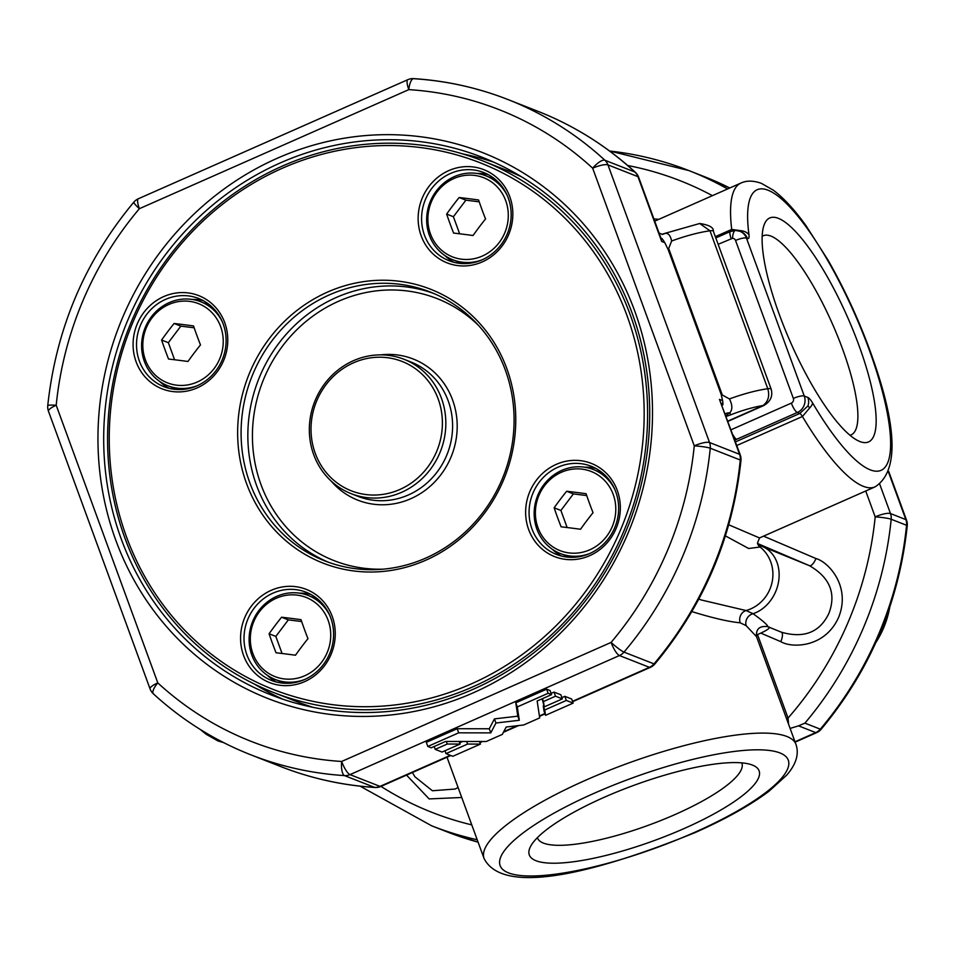 <?xml version="1.0" encoding="UTF-8"?>
<svg xmlns="http://www.w3.org/2000/svg" width="955" height="955" viewBox="0 0 955 955"><rect width="100%" height="100%" fill="white"/><g stroke="black" fill="none" stroke-linecap="round" stroke-linejoin="round"><path stroke-width="1.43" d="M701.113 599.931L746.082 610.543L753.065 613.707C762.926 620.81 767.796 625.119 767.713 626.623L767.748 626.647C759.559 625.644 755.835 628.999 756.551 636.699L746.177 625.68L740.232 622.815C728.546 621.705 712.227 617.909 691.277 611.415M412.393 772.5L414.948 776.821L432.4 790.752L455.141 789.033L458.09 787.493M809.697 407.904L802.427 416.499A7.222 1.838 66.2 0 0 799.777 413.467L807.978 405.899L809.697 407.904A12.63 5.097 149.5 0 0 812.598 402.962A153.421 39.036 66.2 0 0 870.339 469.884A153.421 39.036 66.2 0 0 869.169 349.673A153.421 39.036 66.2 0 0 767.987 190.2A153.421 39.036 66.2 0 0 748.983 234.799A12.63 9.192 172.4 0 0 742.739 230.943L742.178 232.268L740.209 231.408M604.324 797.246A122.359 29.438 -20.1 0 1 753.018 765.313A122.359 29.438 -20.1 0 1 684.09 828.558A122.359 29.438 -20.1 0 1 530.383 846.787A122.359 29.438 -20.1 0 1 604.324 797.246M537.39 837.654A108.822 26.191 159.9 0 0 537.498 837.965A108.822 26.191 159.9 0 0 675.161 814.496A108.822 26.191 159.9 0 0 741.892 763.164A108.822 26.191 159.9 0 0 741.772 762.866M859.046 345.698A122.359 31.133 -113.8 0 1 859.381 441.329A122.359 31.133 -113.8 0 1 779.268 314.374A122.359 31.133 -113.8 0 1 763.952 225.368A122.359 31.133 -113.8 0 1 859.046 345.698M850.034 435.253A108.822 27.695 66.2 0 0 851.168 434.871A108.822 27.695 66.2 0 0 842.656 349.255A108.822 27.695 66.2 0 0 763.2 235.79A108.822 27.695 66.2 0 0 762.15 236.363M115.782 540.196A293.304 274.73 -68.6 0 0 473.071 692.9A293.304 274.73 -68.6 0 0 634.681 310.9A293.304 274.73 -68.6 0 0 277.392 158.208A293.304 274.73 -68.6 0 0 115.782 540.196M121.249 539.014A288.792 270.504 -68.6 0 0 271.172 694.942A288.792 270.504 -68.6 0 0 566.22 623.245A288.792 270.504 -68.6 0 0 632.162 313.252A288.792 270.504 -68.6 0 0 482.227 157.312A288.792 270.504 -68.6 0 0 187.18 229.009A288.792 270.504 -68.6 0 0 121.249 539.014M481.965 160.595A285.629 267.543 111.4 0 1 630.24 314.828A285.629 267.543 111.4 0 1 565.026 621.43A285.629 267.543 111.4 0 1 273.214 692.351A285.629 267.543 111.4 0 1 124.926 538.119A285.629 267.543 111.4 0 1 190.141 231.516A285.629 267.543 111.4 0 1 481.965 160.595L505.207 169.727A285.629 267.543 111.4 0 1 521.502 176.794M126.442 536.722A282.919 265.001 111.4 0 1 282.334 168.247A282.919 265.001 111.4 0 1 626.969 315.544A282.919 265.001 111.4 0 1 471.078 684.007A282.919 265.001 111.4 0 1 126.442 536.722M506.83 368.63A147.106 137.783 111.4 0 1 425.775 560.215A147.106 137.783 111.4 0 1 246.581 483.624A147.106 137.783 111.4 0 1 327.637 292.039A147.106 137.783 111.4 0 1 506.83 368.63M249.864 482.92A144.396 135.252 -68.6 0 0 324.819 560.883A144.396 135.252 -68.6 0 0 472.343 525.035A144.396 135.252 -68.6 0 0 505.314 370.039A144.396 135.252 -68.6 0 0 430.347 292.063A144.396 135.252 -68.6 0 0 282.823 327.923A144.396 135.252 -68.6 0 0 249.864 482.92M197.112 385.772A47.38 44.384 -68.6 0 0 223.219 324.067A47.38 44.384 -68.6 0 0 198.616 298.485A47.38 44.384 -68.6 0 0 165.501 299.404A47.38 44.384 -68.6 0 0 139.394 361.109A47.38 44.384 -68.6 0 0 163.997 386.691A47.38 44.384 -68.6 0 0 197.112 385.772M224.735 322.659A50.09 46.914 111.4 0 1 197.136 387.897A50.09 46.914 111.4 0 1 136.123 361.814A50.09 46.914 111.4 0 1 163.723 296.587A50.09 46.914 111.4 0 1 224.735 322.659M304.609 679.518A47.38 44.384 -68.6 0 0 330.717 617.813A47.38 44.384 -68.6 0 0 306.113 592.219A47.38 44.384 -68.6 0 0 272.999 593.139A47.38 44.384 -68.6 0 0 246.891 654.843A47.38 44.384 -68.6 0 0 271.483 680.426A47.38 44.384 -68.6 0 0 304.609 679.518M332.221 616.405A50.09 46.914 111.4 0 1 304.621 681.631A50.09 46.914 111.4 0 1 243.609 655.56A50.09 46.914 111.4 0 1 271.208 590.321A50.09 46.914 111.4 0 1 332.221 616.405M589.665 553.554A47.38 44.384 -68.6 0 0 615.772 491.849A47.38 44.384 -68.6 0 0 591.181 466.255A47.38 44.384 -68.6 0 0 558.054 467.174A47.38 44.384 -68.6 0 0 531.947 528.879A47.38 44.384 -68.6 0 0 556.55 554.461A47.38 44.384 -68.6 0 0 589.665 553.554M617.288 490.44A50.09 46.914 111.4 0 1 589.689 555.667A50.09 46.914 111.4 0 1 528.676 529.595A50.09 46.914 111.4 0 1 556.276 464.357A50.09 46.914 111.4 0 1 617.288 490.44M482.168 259.808A47.38 44.384 -68.6 0 0 508.275 198.103A47.38 44.384 -68.6 0 0 483.684 172.521A47.38 44.384 -68.6 0 0 450.569 173.44A47.38 44.384 -68.6 0 0 424.462 235.145A47.38 44.384 -68.6 0 0 449.053 260.727A47.38 44.384 -68.6 0 0 482.168 259.808M509.791 196.694A50.09 46.914 111.4 0 1 482.191 261.933A50.09 46.914 111.4 0 1 421.179 235.849A50.09 46.914 111.4 0 1 448.778 170.623A50.09 46.914 111.4 0 1 509.791 196.694M210.685 305.779A45.124 42.271 -68.6 0 0 207.796 304.514L200.753 301.744A45.124 42.271 111.4 0 1 222.24 321.62M304.538 679.542A45.124 42.271 111.4 0 1 275.267 679.494L282.31 682.252A45.124 42.271 -68.6 0 0 285.294 683.291M589.605 553.578A45.124 42.271 111.4 0 1 560.322 553.53L567.377 556.288A45.124 42.271 -68.6 0 0 570.35 557.326M482.108 259.832A45.124 42.271 111.4 0 1 452.837 259.784L459.88 262.553A45.124 42.271 -68.6 0 0 462.853 263.58M313.718 454.699A72.198 67.626 111.4 0 1 330.203 377.201A72.198 67.626 111.4 0 1 403.965 359.271A72.198 67.626 111.4 0 1 441.449 398.259A72.198 67.626 111.4 0 1 424.963 475.757A72.198 67.626 111.4 0 1 351.201 493.675A72.198 67.626 111.4 0 1 313.718 454.699M197.052 385.796A45.124 42.271 111.4 0 1 167.77 385.748A45.124 42.271 111.4 0 1 144.348 361.384A45.124 42.271 111.4 0 1 154.65 312.942A45.124 42.271 111.4 0 1 200.753 301.744M275.267 679.494A45.124 42.271 111.4 0 1 251.845 655.13A45.124 42.271 111.4 0 1 262.148 606.688A45.124 42.271 111.4 0 1 308.238 595.478A45.124 42.271 111.4 0 1 329.738 615.366M560.322 553.53A45.124 42.271 111.4 0 1 536.901 529.165A45.124 42.271 111.4 0 1 547.203 480.723A45.124 42.271 111.4 0 1 593.306 469.514A45.124 42.271 111.4 0 1 614.793 489.402M452.837 259.784A45.124 42.271 111.4 0 1 429.404 235.419A45.124 42.271 111.4 0 1 439.706 186.977A45.124 42.271 111.4 0 1 485.809 175.78A45.124 42.271 111.4 0 1 507.308 195.656M438.166 398.963A69.488 65.083 -68.6 0 0 353.529 362.793A69.488 65.083 -68.6 0 0 315.234 453.291A69.488 65.083 -68.6 0 0 399.882 489.473A69.488 65.083 -68.6 0 0 438.166 398.963M220.653 326.634A42.533 39.835 -68.6 0 0 168.844 304.49A42.533 39.835 -68.6 0 0 145.399 359.892A42.533 39.835 -68.6 0 0 197.219 382.036A42.533 39.835 -68.6 0 0 220.653 326.634M252.896 653.626A42.533 39.835 -68.6 0 0 304.705 675.77A42.533 39.835 -68.6 0 0 328.15 620.38A42.533 39.835 -68.6 0 0 276.329 598.236A42.533 39.835 -68.6 0 0 252.896 653.626M537.963 527.661A42.533 39.835 -68.6 0 0 589.772 549.805A42.533 39.835 -68.6 0 0 613.206 494.415A42.533 39.835 -68.6 0 0 561.397 472.271A42.533 39.835 -68.6 0 0 537.963 527.661M430.466 233.927A42.533 39.835 -68.6 0 0 482.275 256.071A42.533 39.835 -68.6 0 0 505.708 200.669A42.533 39.835 -68.6 0 0 453.9 178.525A42.533 39.835 -68.6 0 0 430.466 233.927M161.586 340.04A115.925 29.498 66.2 0 0 164.917 349.47A115.925 29.498 66.2 0 0 168.546 359.032A115.925 9.407 8.9 0 1 187.98 361.479A115.925 38.904 -50.9 0 1 200.478 344.922A115.925 29.498 -113.8 0 1 196.849 335.36A115.925 29.498 -113.8 0 1 193.519 325.93A115.925 9.407 -171.1 0 0 174.085 323.482A115.925 38.904 129.1 0 0 161.586 340.04L168.343 342.69L174.586 359.76M307.964 638.668A115.925 29.498 -113.8 0 1 304.335 629.106A115.925 29.498 -113.8 0 1 301.016 619.664A115.925 9.407 -171.1 0 0 281.57 617.216A115.925 38.904 129.1 0 0 269.083 633.774A115.925 29.498 66.2 0 0 272.414 643.216A115.925 29.498 66.2 0 0 276.043 652.778A115.925 9.407 8.9 0 1 295.477 655.214A115.925 38.904 -50.9 0 1 307.964 638.668M593.031 512.704A115.925 29.498 -113.8 0 1 589.402 503.142A115.925 29.498 -113.8 0 1 586.084 493.699A115.925 9.407 -171.1 0 0 566.637 491.252A115.925 38.904 129.1 0 0 554.151 507.809A115.925 29.498 66.2 0 0 557.469 517.252A115.925 29.498 66.2 0 0 561.098 526.814A115.925 9.407 8.9 0 1 580.545 529.249A115.925 38.904 -50.9 0 1 593.031 512.704M485.534 218.958A115.925 29.498 -113.8 0 1 481.905 209.396A115.925 29.498 -113.8 0 1 478.586 199.965A115.925 9.407 -171.1 0 0 459.14 197.518A115.925 38.904 129.1 0 0 446.654 214.075A115.925 29.498 66.2 0 0 449.972 223.506A115.925 29.498 66.2 0 0 453.601 233.068A115.925 9.407 8.9 0 1 473.047 235.515A115.925 38.904 -50.9 0 1 485.534 218.958M479.231 201.839L465.885 200.168L453.398 216.725L459.642 233.796M586.716 495.585L573.382 493.902L560.895 510.459L567.139 527.53M301.661 621.55L288.326 619.867L275.828 636.424L282.083 653.495M194.163 327.804L180.829 326.132L168.343 342.69M465.885 200.168L459.14 197.518M453.398 216.725L446.654 214.075M573.382 493.902L566.637 491.252M560.895 510.459L554.151 507.809M288.326 619.867L281.57 617.216M275.828 636.424L269.083 633.774M180.829 326.132L174.085 323.482M495.74 179.815A45.124 42.271 -68.6 0 0 492.864 178.549L485.809 175.78M603.238 473.549A45.124 42.271 -68.6 0 0 600.349 472.283L593.306 469.514M318.17 599.513A45.124 42.271 -68.6 0 0 315.293 598.248L308.238 595.478M167.77 385.748L174.825 388.518A45.124 42.271 -68.6 0 0 177.797 389.545M313.204 707.38A285.629 267.543 111.4 0 1 296.456 701.471L273.214 692.351M658.663 232.889L662.424 234.381A9.025 7.127 79.2 0 0 664.131 233.772C667.7 232.351 670.207 234.763 671.652 240.994L668.214 249.697L664.787 242.677L661.672 241.448L637.964 176.663L607.953 164.881A12.63 3.044 -20.1 0 0 592.661 168.199A339.323 317.836 -68.6 0 0 408.812 89.627A12.63 4.238 -86.4 0 1 413.73 78.632L413.73 78.632A12.63 12.63 0 0 0 407.821 79.683L138.38 198.747A12.63 12.63 0 0 0 133.831 202.15L133.831 202.15C84.685 261.24 55.999 329.057 47.75 405.612A12.63 12.63 0 0 0 48.454 411.211L150.054 688.853A12.63 3.044 -20.1 0 1 157.802 682.897A339.323 317.836 -68.6 0 0 341.651 761.469L611.093 642.417A339.323 317.836 -68.6 0 0 694.261 445.842L592.661 168.199A12.63 4.154 -47.4 0 1 604.873 160.237L634.884 172.019A12.63 4.154 -47.4 0 1 635.338 172.294C606.52 145.888 574.074 125.559 537.975 111.329L507.965 99.547A351.965 329.666 111.4 0 1 604.873 160.237A12.63 11.83 -68.6 0 1 607.953 164.881L709.553 442.523A12.63 3.044 159.9 0 0 694.261 445.842A12.63 1.277 -174.3 0 1 710.257 448.217A12.63 11.83 -68.6 0 0 709.553 442.523L739.564 454.305L719.461 399.393L722.589 400.611L721.156 394.379L729.453 398.939C732.557 405.123 732.628 409.779 729.692 412.93A9.025 5.885 32.8 0 0 725.251 413.909M407.821 79.683A12.63 3.211 -113.8 0 0 408.812 89.627L139.37 208.691A12.63 1.504 -139.8 0 1 133.831 202.15M566.327 700.445L544.744 709.983L545.556 715.319L573.155 703.119L566.327 700.445L564.823 696.326L561.886 697.628M555.524 696.195L562.352 698.881L544.278 706.867L543.467 701.531L555.524 696.195L554.019 692.089L560.848 694.763L562.352 698.881M467.604 744.064L480.437 744.088L452.837 756.288L446.009 753.602L467.604 744.064L466.649 741.474M435.217 749.365L447.274 744.041L460.107 744.052L442.034 752.051L435.217 749.365L434.167 746.512M486.274 741.51L502.306 734.419L506.174 727.03L523.686 724.976L539.706 717.897L537.152 700.994L551.548 694.643L548.134 693.294L517.288 706.927L519.305 720.273L495.943 723.007L490.775 732.879L458.675 732.831L427.816 746.464L431.23 747.801L445.627 741.45L486.274 741.51M375.566 787.398A12.63 4.238 -86.4 0 1 374.981 787.481A12.63 4.238 -86.4 0 1 374.527 787.374L344.528 775.603A12.63 4.238 -86.4 0 1 341.651 761.469A12.63 3.211 -113.8 0 0 349.996 774.612L379.995 786.383L450.342 755.31M740.256 454.902A12.63 12.63 0 0 1 740.961 460.501A12.63 1.277 -174.3 0 0 740.268 460L710.257 448.217A351.965 329.666 111.4 0 1 623.997 652.11A12.63 1.504 -139.8 0 1 611.093 642.417A12.63 3.211 -113.8 0 0 619.425 655.548A12.63 11.83 -68.6 0 0 623.997 652.11L654.008 663.88A351.965 329.666 -68.6 0 0 740.268 460A12.63 11.83 -68.6 0 0 739.564 454.305A12.63 3.044 159.9 0 1 740.256 454.902L719.461 399.393M138.38 198.747A12.63 3.211 -113.8 0 0 139.37 208.691A339.323 317.836 -68.6 0 0 56.202 405.254A12.63 1.277 -174.3 0 0 47.75 405.612M153.827 694.094A12.63 4.154 -47.4 0 1 153.373 693.819A12.63 4.154 -47.4 0 1 157.802 682.897L56.202 405.254A12.63 3.044 159.9 0 0 48.454 411.211M544.744 709.983L543.24 705.864L544.04 711.2L545.556 715.319M573.155 703.119L571.651 699L564.823 696.326M544.278 706.867L542.165 698.785M543.467 701.531L542.416 698.678M551.095 693.378L554.019 692.089M446.009 753.602L444.97 750.749M480.437 744.088L479.482 741.498M459.653 742.799L462.662 741.474M460.107 744.052L459.164 741.462M447.274 744.041L446.331 741.45M551.548 694.643L550.044 690.525L546.63 689.188L515.784 702.82L517.801 716.166L494.439 718.888L489.27 728.772L457.17 728.725L426.312 742.357L427.816 746.464M548.134 693.294L546.63 689.188M517.288 706.927L515.784 702.82M519.305 720.273L517.801 716.166M495.943 723.007L494.439 718.888M490.775 732.879L489.27 728.772M458.675 732.831L457.17 728.725M280.746 766.567C310.984 778.409 342.403 785.38 374.981 787.481L374.981 787.481A12.63 12.63 0 0 0 380.89 786.431A12.63 3.211 -113.8 0 1 379.995 786.383A12.63 11.83 -68.6 0 1 374.527 787.374A351.965 329.666 -68.6 0 1 280.746 766.567L250.735 754.784A351.965 329.666 111.4 0 0 344.528 775.603A12.63 11.83 -68.6 0 0 349.996 774.612L619.425 655.548L649.436 667.33A12.63 11.83 -68.6 0 0 654.008 663.88A12.63 1.504 -139.8 0 0 654.879 663.964L654.879 663.964A12.63 12.63 0 0 1 650.331 667.366A12.63 3.211 -113.8 0 1 649.436 667.33L572.499 701.328M721.371 403.308C722.911 406.197 723.317 405.302 722.589 400.611M664.787 242.677C662.316 238.607 661.123 237.329 661.182 238.846L661.672 241.448M537.975 111.329A351.965 329.666 -68.6 0 1 634.884 172.019A12.63 11.83 -68.6 0 1 637.964 176.663A12.63 3.044 -20.1 0 1 638.644 177.26L661.182 238.846M729.453 398.939A58.661 14.11 -20.1 0 1 767.784 388.733A9.025 2.173 159.9 0 1 771.174 389.21C773.013 396.146 770.518 401.601 763.678 405.577A9.025 2.292 -113.8 0 1 763.033 405.541C768.262 401.458 769.837 395.859 767.784 388.733L709.983 230.788L699.705 223.506C709.267 224.974 713.827 227.565 713.373 231.277A9.025 2.173 159.9 0 0 709.983 230.788A58.661 14.11 159.9 0 0 671.652 240.994M727.877 421.083L763.033 405.541A46.031 11.078 159.9 0 0 730.885 414.768A12.63 1.218 -111.5 0 1 729.692 412.93L725.848 415.532M730.921 231.456A9.025 2.292 66.2 0 0 730.432 231.48L735.541 230.442L739.91 231.277A12.63 11.83 111.4 0 0 735.911 230.513A9.025 2.972 90.4 0 0 735.541 230.442L735.541 230.442A9.025 2.972 90.4 0 0 732.521 238.308L718.148 244.313M661.982 234.405L664.131 233.772A12.63 1.218 -111.5 0 1 664.25 233.557L699.705 223.506M715.343 236.649L731.709 229.427L742.739 230.943M767.748 626.647L781.393 632.198C804.038 638.668 819.891 632.341 828.952 613.241C836.353 593.437 829.871 577.596 809.53 565.718A9.025 3.163 113.1 0 0 815.988 558.556C828.463 561.922 851.108 586.322 838.645 617.312C825.084 647.836 791.886 648.361 780.82 641.664L760.801 633.105C767.426 630.025 770.208 627.984 769.145 626.969M781.512 632.246A9.025 3.163 -66.9 0 1 780.82 641.664M728.737 524.784L759.488 537.94L757.446 543.264L758.783 545.054A7.222 6.876 114.7 0 0 758.974 545.15L760.108 547.024L748.648 548.492L725.406 535.886M756.229 635.099A7.222 1.743 159.9 0 0 757.506 634.562L760.801 633.105M757.506 634.562L788.066 718.053A339.323 317.836 -68.6 0 0 875.186 516.87A12.63 1.277 5.7 0 1 891.182 519.245A351.965 329.666 111.4 0 1 804.922 723.126L820.297 729.166A12.63 1.504 40.2 0 0 821.169 729.25C870.315 670.159 899.001 602.342 907.25 525.787A12.63 12.63 0 0 0 906.546 520.188L888.723 471.483M788.603 724.296L788.066 718.053A7.222 1.743 -20.1 0 1 786.55 718.673M699.717 599.382A9.025 4.286 -67.4 0 0 698.678 599.358M757.518 543.479L809.53 565.718L762.77 546.678A36.099 29.39 112.1 0 1 775.699 591.563A36.099 29.39 112.1 0 1 753.065 613.707A9.025 8.01 -54.8 0 0 746.177 625.68M879.71 484.125L890.478 513.551L905.853 519.592A12.63 11.83 111.4 0 1 906.558 525.286A351.965 329.666 -68.6 0 1 820.297 729.166A12.63 11.83 111.4 0 1 815.725 732.604L798.535 725.86L790.119 728.426M798.535 725.86L804.922 723.126M865.719 491.001L875.186 516.87A12.63 3.044 159.9 0 1 890.478 513.551A12.63 11.83 111.4 0 1 891.182 519.245L906.558 525.286A12.63 1.277 5.7 0 1 907.25 525.787M889.785 607.046A90.224 84.517 111.4 0 1 875.842 642.572M757.446 543.264A7.222 7.127 163.7 0 0 760.108 547.024A36.099 33.807 111.4 0 1 769.885 589.235A36.099 33.807 111.4 0 1 746.082 610.543A9.025 8.177 -75.9 0 0 740.232 622.815M447 757.208L484.054 858.45A166.051 39.955 -20.1 0 1 585.857 780.139A166.051 39.955 -20.1 0 1 795.933 744.327L756.539 636.687M594.189 793.271A153.421 36.911 159.9 0 0 508.502 872.87A153.421 36.911 159.9 0 0 694.225 832.533A153.421 36.911 159.9 0 0 779.913 752.934A153.421 36.911 159.9 0 0 594.189 793.271M731.649 231.015A7.222 1.838 -113.8 0 0 731.709 229.427A166.051 42.247 -113.8 0 1 740.865 183.085C746.559 180.4 753.411 180.495 761.422 183.372L773.466 190.272C783.864 198.127 794.739 209.957 806.08 225.786L828.033 260.13C845.342 290.416 860.013 322.515 872.07 356.418C897.616 428.15 898.631 471.627 875.102 486.859A166.051 42.247 -113.8 0 1 863.368 486.334A166.051 42.247 -113.8 0 1 802.427 416.499L736.806 445.496M254.4 684.067A288.792 270.504 -68.6 0 0 283.062 699.275M328.222 562.161A144.396 135.252 111.4 0 1 256.62 485.57A144.396 135.252 111.4 0 1 288.279 331.982A144.396 135.252 111.4 0 1 433.713 293.448M168.963 388.291A47.38 44.384 111.4 0 1 159.783 381.499M276.461 682.025A47.38 44.384 111.4 0 1 267.281 675.245M561.528 556.061A47.38 44.384 111.4 0 1 552.336 549.28M454.031 262.327A47.38 44.384 111.4 0 1 444.839 255.534M478.634 325.571A140.779 131.874 -68.6 0 0 312.774 316.189A140.779 131.874 -68.6 0 0 260.99 484.627A140.779 131.874 -68.6 0 0 383.003 569.18M351.201 493.675L357.97 496.337A72.198 67.626 -68.6 0 0 431.732 478.407A72.198 67.626 -68.6 0 0 448.217 400.909A72.198 67.626 -68.6 0 0 410.734 361.921L403.965 359.271M380.77 354.866A75.803 71.004 111.4 0 1 452.586 399.966A75.803 71.004 111.4 0 1 422.11 492.482A75.803 71.004 111.4 0 1 331.206 481.129M477.07 173.452A47.38 44.384 111.4 0 1 488.423 174.729M584.567 467.198A47.38 44.384 111.4 0 1 595.908 468.475M299.5 593.162A47.38 44.384 111.4 0 1 310.853 594.44M192.003 299.416A47.38 44.384 111.4 0 1 203.355 300.694M493.878 162.231A288.792 270.504 -68.6 0 0 462.53 153.874M414.172 78.74A351.965 329.666 111.4 0 1 507.965 99.547C477.727 87.705 446.307 80.733 413.73 78.632M479.78 742.298L481.583 741.498M503.715 731.721L517.276 725.728M539.42 715.94L544.899 713.516M722.123 394.487L668.978 249.255M721.156 394.379L668.214 249.697M740.543 231.528L739.91 231.277A12.63 11.83 111.4 0 1 746.464 238.105A9.025 2.173 159.9 0 0 735.541 240.469A3.605 3.378 -68.6 0 0 732.521 238.308M731.053 429.762L791.349 403.117A9.025 2.292 66.2 0 0 797.306 412.5L736.627 439.3A40.611 9.777 -20.1 0 1 734.825 440.088M791.349 403.117A3.605 3.378 -68.6 0 0 793.342 398.414A9.025 2.173 -20.1 0 1 804.265 396.038A12.63 11.83 111.4 0 1 797.306 412.5L799.777 413.467L735.481 441.879M732.867 434.716A9.025 2.292 66.2 0 0 736.627 439.3M730.885 414.768A13.454 3.235 -20.1 0 1 726.158 416.38M742.178 232.268A12.63 11.83 -68.6 0 1 747.407 238.475L746.464 238.105L804.265 396.038L807.846 397.447A12.63 11.83 111.4 0 1 807.978 405.899M793.342 398.414L735.541 240.469M715.808 237.938L730.432 231.48A9.025 2.292 66.2 0 0 731.136 238.571M812.598 402.962A12.63 3.211 66.2 0 0 807.846 397.447M747.407 238.475A12.63 3.211 66.2 0 0 748.983 234.799M758.724 545.03L758.974 545.15A87.168 0.848 22.9 0 1 762.77 546.678M763.558 536.149L815.988 558.556M712.418 195.668A339.323 317.836 -68.6 0 0 627.698 165.501M609.588 151.021A351.965 329.666 111.4 0 1 688.889 170.575A351.965 329.666 111.4 0 1 727.591 188.959M653.912 218.958A57.754 54.101 111.4 0 1 658.735 219.375M461.743 797.485L429.153 798.917L406.532 775.102M729.787 187.992A351.965 329.666 -68.6 0 0 704.265 176.603L729.799 187.98M380.973 786.395A339.323 317.836 -68.6 0 0 471.77 824.881M477.214 839.755A351.965 329.666 111.4 0 1 431.66 825.812L447.036 831.853A351.965 329.666 -68.6 0 0 478.097 842.179L447.036 831.853M795.002 741.772L815.725 732.604A12.63 3.211 66.2 0 0 816.621 732.652A12.63 12.63 0 0 0 821.169 729.25M906.546 520.188A12.63 3.044 -20.1 0 0 905.853 519.592L888.484 472.104M484.054 858.45C504.097 898.201 604.372 869.325 695.109 832.581C725.776 818.984 750.427 805.184 769.062 791.182L786.741 775.114C796.207 764.155 799.275 753.889 795.933 744.327M223.625 742.62L217.871 740.913L206.232 734.3L200.096 729.357M150.054 688.853A12.63 12.63 0 0 0 153.373 693.819C182.19 720.225 214.636 740.555 250.735 754.784M771.174 389.21L713.373 231.277M638.644 177.26A12.63 12.63 0 0 0 635.338 172.294M380.89 786.431L450.856 755.512M479.911 742.668L482.562 741.498M503.428 732.282L518.613 725.573M539.48 716.346L545.03 713.898M572.63 701.698L650.331 667.366M740.961 460.501C732.712 537.056 704.014 604.873 654.879 663.964M727.973 421.346L763.678 405.577M661.899 234.405L664.25 233.557M609.505 150.962L688.889 170.575L704.265 176.603M701.4 600.05L698.845 599.048M740.865 183.085L654.712 221.154M875.102 486.859L759.512 537.94M360.131 786.18L431.66 825.812M795.133 742.142L816.621 732.652"/></g></svg>
